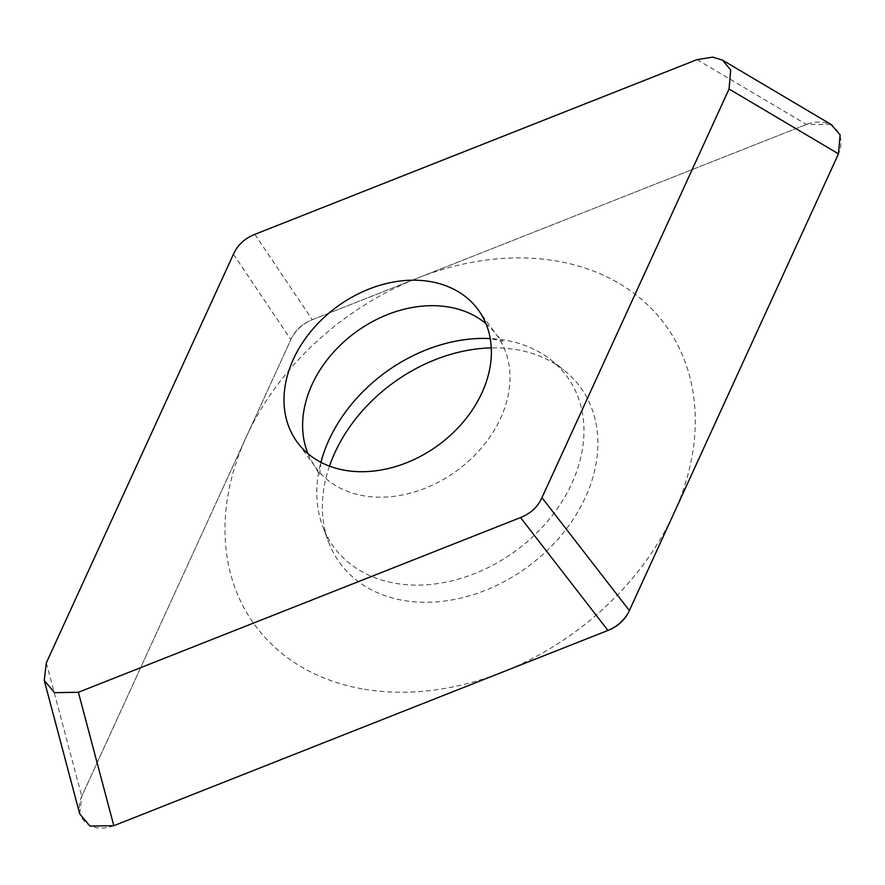 <?xml version="1.0" encoding="UTF-8"?>
<svg xmlns="http://www.w3.org/2000/svg" width="885" height="885" viewBox="0 0 885 885"><rect width="100%" height="100%" fill="white"/><g stroke="black" fill="none" stroke-linecap="round" stroke-linejoin="round"><path stroke-width="0.66" stroke-dasharray="4.42 3.32" d="M697.004 59.627L806.423 124.442L831.092 124.464M806.423 124.442L312.294 319.717C302.261 323.678 295.114 330.304 290.866 339.586L81.763 796.29L79.694 813.824M329.485 466.13A148.945 113.933 -36.2 0 0 328.457 541.742A148.945 113.933 -36.2 0 0 402.786 600.318A148.945 113.933 -36.2 0 0 570.648 523.068A148.945 113.933 -36.2 0 0 563.634 369.875A148.945 113.933 -36.2 0 0 517.459 349.829A148.945 113.933 -36.2 0 0 491.286 347.894M484.814 338.391A144.432 110.481 -36.2 0 1 505.988 340.294A144.432 110.481 143.8 0 1 550.758 359.741A144.432 110.481 143.8 0 1 557.561 508.289A144.432 110.481 143.8 0 1 394.776 583.193A144.432 110.481 -36.2 0 1 322.704 526.387L328.457 541.742M322.394 457.08A144.432 110.481 -36.2 0 0 322.704 526.387M362.242 688.862A254.249 194.479 143.8 0 1 246.284 436.958A254.249 194.479 143.8 0 1 558.004 261.274A254.249 194.479 143.8 0 1 673.961 513.178A254.249 194.479 143.8 0 1 362.242 688.862M113.822 825.694A32.037 24.503 143.8 0 1 85.38 822.265A32.037 24.503 143.8 0 1 81.94 795.914L290.822 339.685A32.037 24.503 143.8 0 1 312.405 319.673L806.014 124.608A32.037 24.503 143.8 0 1 834.61 127.639A32.037 24.503 143.8 0 1 838.471 153.846M46.319 662.887L81.763 796.29M233.43 254.216L290.866 339.586M254.858 234.348L312.294 319.717M308.024 453.706A112.107 85.756 -36.2 0 0 315.79 467.579A112.107 85.756 -36.2 0 0 363.149 495.7A112.107 85.756 143.8 0 0 482.524 446.693A112.107 85.756 143.8 0 0 496.828 335.282L478.21 309.805M485.976 323.678A112.107 85.756 143.8 0 1 496.828 335.282L502.968 341.167L490.257 338.601M722.558 60.169L723.244 60.567M320.945 462.324L319.54 475.212L315.79 467.579L297.172 442.102M550.758 359.741L563.634 369.875"/><path stroke-width="1.33" d="M831.092 124.464L840.119 134.874L838.471 153.846A32.037 24.503 143.8 0 1 838.305 154.233L629.423 610.451A32.037 24.503 143.8 0 1 607.84 630.474L114.231 825.528A32.037 24.503 143.8 0 1 113.822 825.694L89.949 826.07L79.694 813.824L44.261 680.421L54.505 692.667L78.378 692.28L113.822 825.694L607.951 630.43C617.984 626.458 625.131 619.843 629.379 610.561L838.471 153.846L729.052 89.02L730.7 70.048L722.569 60.147L712.757 57.138L697.004 59.627L254.858 234.348C244.813 238.319 237.678 244.935 233.43 254.216L46.319 662.887L44.25 680.421M491.286 347.894A148.945 113.933 -36.2 0 0 329.485 466.13M729.052 89.02L541.952 497.691L629.379 610.561M78.378 692.28L520.524 517.559C530.558 513.588 537.704 506.972 541.952 497.691M430.851 281.684A112.107 85.756 -36.2 0 0 311.476 330.691A112.107 85.756 -36.2 0 0 297.172 442.102A112.107 85.756 -36.2 0 0 344.53 470.223A112.107 85.756 -36.2 0 0 463.906 421.216A112.107 85.756 -36.2 0 0 478.21 309.805A112.107 85.756 -36.2 0 0 430.851 281.684M490.257 338.601L484.814 338.391A144.432 110.481 -36.2 0 0 322.394 457.08L320.945 462.324M520.524 517.559L607.951 630.43M485.976 323.678A112.107 85.756 143.8 0 0 449.469 307.161A112.107 85.756 -36.2 0 0 336.919 348.568A112.107 85.756 -36.2 0 0 308.024 453.706M723.244 60.567L831.977 124.995"/></g></svg>
